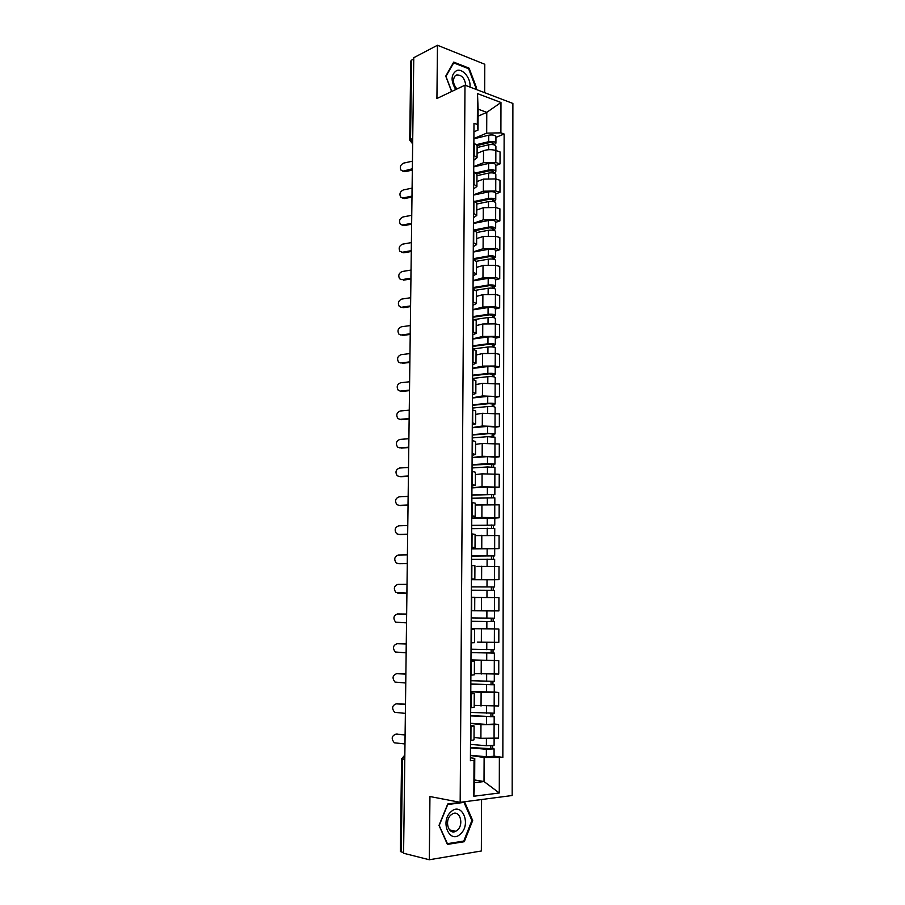 <?xml version="1.0" encoding="UTF-8"?>
<svg xmlns="http://www.w3.org/2000/svg" width="905" height="905" viewBox="0 0 905 905"><rect width="100%" height="100%" fill="white"/><g stroke="black" fill="none" stroke-linecap="round" stroke-linejoin="round"><path stroke-width="1.36" d="M484.661 92.683L484.786 64.266L437.466 45.25L413.766 57.705L403.585 853.257L429.309 859.75L481.347 850.994L481.573 799.522M460.17 802.328L512.173 795.518L512.886 103.442L464.989 85.172L460.17 802.328L429.943 796.536L429.309 859.75M437.466 45.25L436.923 98.509L464.989 85.172M412.737 138.307L409.727 140.139L410.757 61.121L411.583 60.137L410.553 139.291L412.669 143.42M413.743 59.006L411.583 60.137M403.585 852.612L400.361 851.526L401.582 758.82L402.454 759.137L401.243 852.024M474.028 737.405L480.906 738.299L498.565 738.118L498.598 724.498L480.962 724.634L470.611 723.423M470.985 726.647L470.905 740.55L474.016 739.815L474.084 725.991L470.6 726.67M494.164 723.989L498.598 724.498M470.6 725.222L474.084 725.991M474.197 705.391L498.644 705.979L498.678 692.449L481.109 692.506L470.792 691.612M470.702 707.778L474.186 707.201L474.254 693.479L470.781 693.965M494.254 692.065L498.678 692.449M470.781 692.913L474.254 693.479M474.367 673.603L498.734 674.067L498.768 660.627L470.973 660.017M470.883 675.198L474.356 674.825L474.424 661.193L470.962 661.487M470.973 659.892L498.768 660.627M470.962 660.831L474.424 661.193M477.342 642.143L498.813 642.369L498.847 629.032L471.143 628.636M471.064 642.855L474.525 642.674L474.593 629.145L471.143 629.247M493.768 628.885L498.847 629.032M471.143 628.975L474.593 629.145M474.695 610.671L498.893 610.909L498.927 597.651L474.763 597.481M471.245 610.751L494.503 610.954L494.481 618.183L471.211 617.923M474.695 610.751L474.763 597.323L471.324 597.232M471.426 579.596L498.972 579.653L499.006 566.496L476.901 566.383M471.426 578.872L474.854 579.064L471.426 579.189M494.221 579.72L498.972 579.653M474.854 579.064L474.921 565.716L471.505 565.455M471.596 548.781L499.051 548.622L499.085 535.556L475.08 535.602M471.607 547.22L475.023 547.593L471.596 547.91M471.596 548.894L499.051 548.622M475.023 547.593L475.091 534.335L471.675 533.893M471.765 518.169L481.89 517.434L499.13 517.796L499.164 504.82L475.238 504.99M471.777 515.782L475.182 516.336L471.777 516.846M494.786 518.101L499.13 517.796M475.182 516.336L475.249 503.18L471.856 502.547M471.935 487.761L482.026 486.754L499.198 487.184L499.232 474.299L482.082 473.835L475.408 474.582M471.958 484.571L475.351 485.306L471.946 485.996M494.877 487.614L499.198 487.184M475.351 485.306L475.419 472.24L472.025 471.426M472.105 457.568L482.161 456.278L499.277 456.787L499.311 443.993L482.218 443.45L475.566 444.389M472.127 453.575L475.51 454.48L472.116 455.351M494.967 457.33L499.277 456.787M475.51 454.48L475.577 441.516L472.206 440.531M472.274 427.579L482.297 426.017L499.356 426.606L499.39 413.89L482.354 413.28L475.713 414.388M472.297 422.793L475.668 423.879L472.286 424.931M495.058 427.262L499.356 426.606M475.668 423.879L475.736 410.994L472.376 409.841M472.444 397.793L482.433 395.96L499.436 396.616L499.47 383.992L482.489 383.313L475.872 384.602M472.478 392.238L475.826 393.494L472.455 394.716M495.148 397.385L499.436 396.616M475.826 393.494L475.894 380.688L472.546 379.365M472.614 368.211L482.569 366.118L495.193 366.039L499.503 366.842L499.537 354.296L495.239 353.459L482.625 353.55L476.03 355.009M472.648 361.887L475.985 363.301L472.625 364.704M495.239 367.724L499.503 366.842M475.985 363.301L476.053 350.597L472.715 349.104M472.772 338.832L482.704 336.468L495.284 336.377L499.583 337.26L499.617 324.805L495.329 323.877L482.761 323.99L476.177 325.619M472.817 331.739L476.143 333.334L472.795 334.895M495.329 338.255L499.583 337.26M476.143 333.334L476.211 320.709L472.885 319.046M472.942 309.634L482.829 307.021L495.374 306.908L499.662 307.881L499.696 295.505L495.42 294.498L482.885 294.623L476.335 296.433M472.987 301.806L476.302 303.56L472.964 305.29M495.42 308.978L499.662 307.881M476.302 303.56L476.358 291.025L473.055 289.204M473.1 280.641L482.965 277.767L495.465 277.631L499.73 278.695L499.764 266.409L495.499 265.312L483.021 265.459L476.483 267.439M473.145 272.077L476.449 273.989L473.123 275.889M495.51 279.905L499.73 278.695M476.449 273.989L476.516 261.545L473.225 259.554L489.594 256.613L493.089 257.156L492.467 259.045M473.258 251.85L483.089 248.717L495.555 248.558L499.809 249.712L499.843 237.506L495.589 236.318L483.146 236.488L476.641 238.626M473.315 242.551L476.607 244.622L473.292 246.692M495.589 251.024L499.809 249.712M476.607 244.622L476.675 232.257L473.383 230.119L488.395 227.144C492.388 226.68 494.82 227.098 495.657 228.377L494.379 229.372L494.368 230.504M473.428 223.241L483.225 219.858L495.646 219.677L499.877 220.922L499.911 208.795L495.68 207.517L483.281 207.709L476.788 210.017M473.485 213.218L476.754 215.458L473.451 217.686M495.68 222.336L499.877 220.922M476.754 215.458L476.822 203.173L473.553 200.876M473.587 194.813L483.349 191.204L495.725 191L499.956 192.313L499.979 180.276L495.77 178.919L483.406 179.133L476.935 181.6M473.643 184.1L476.912 186.487L473.62 188.874M495.77 193.84L499.956 192.313M476.912 186.487L476.969 174.28L473.711 171.837M473.745 166.577L483.474 162.719L495.816 162.504L500.024 163.907L500.058 151.938L495.85 150.501C491.619 149.325 487.512 149.404 483.53 150.739L477.082 153.364M473.801 155.162L477.059 157.708L473.779 160.253M495.85 165.525L500.024 163.907M492.863 142.605L492.863 143.771L493.474 143.182L490.024 142.47L477.127 145.569L473.869 142.99M474.661 779.974L484.017 781.547L484.118 757.474L470.43 755.471M470.419 757.768L474.774 758.413L474.65 782.655L484.017 781.547L499.289 792.984L473.835 796.242L474.028 760.336L474.774 758.413M478.078 116.179L486.777 112.356L478.112 109.166L478.01 130.082L477.342 124.46L473.982 123.272L470.408 760.709L474.028 760.336M477.342 124.46L477.501 93.611L500.974 102.503L500.895 132.854L486.686 133.137L486.777 112.356L500.974 102.503M484.118 757.474L502.841 757.394L504.13 134.008L500.895 132.854M499.368 757.745L499.289 792.984M447.737 803.991L439.004 825.394L447.409 844.399L464.288 841.707L472.682 820.507L464.537 801.796L447.737 803.991M475.826 89.312L476.584 87.932L469.107 68.18L453.71 62.106L445.735 76.133L451.629 91.518M473.903 138.533L486.686 133.137M478.01 130.082L473.937 131.825M494.062 756.128L502.841 757.394M495.94 137.402L504.13 134.008M473.835 796.242L474.65 782.655M478.112 109.166L477.501 93.611M471.81 820.326L472.682 820.507M462.41 841.288L464.288 841.707M468.27 68.588L469.107 68.18M475.577 88.407L476.584 87.932M395.802 734.215C391.571 735.912 391.084 738.774 394.376 742.801L404.954 743.955L405.067 734.917L395.802 734.215L405.101 734.6M395.904 734.204L397.193 734.012M470.476 747.53L494.085 748.854L494.062 756.297L486.347 756.727L470.43 755.302M470.476 747.892L486.37 749.25L494.085 748.854M490.827 745.833L490.815 749.001M470.498 744.396L486.381 745.72L494.096 745.335L494.119 738.514M492.739 745.709L492.727 748.435M396.22 703.852C392.057 705.515 391.537 708.344 394.671 712.326L405.338 713.378L405.463 704.407L396.22 703.852L405.485 704.169M396.605 703.807L397.612 703.694M396.639 673.693C392.532 675.334 391.989 678.128 394.976 682.065L405.734 683.015L405.847 674.101L396.639 673.693L405.87 673.931M397.318 673.637L398.019 673.58M397.057 643.726C393.019 645.344 392.431 648.104 395.281 651.996L406.119 652.844L406.232 643.987L397.057 643.726L406.255 643.896M460.588 833.844C471.675 824.093 461.731 801.219 450.939 811.842C439.581 821.57 449.876 844.829 460.588 833.844M457.5 830.043C464.22 824.263 459.751 809.704 452.511 813.867L450.894 815.009C444.14 820.688 448.529 835.338 455.758 831.276L457.5 830.043M439.276 825.269L447.726 804.534L464.005 802.396L471.901 820.53L463.767 841.073L447.409 843.664L439.072 825.224M462.353 802.079L464.005 802.396M469.944 87.061C471.2 78.645 462.772 68.079 456.652 70.567C450.905 74.459 450.611 80.794 455.758 89.561M465.758 85.466C464.865 78.305 461.81 74.798 456.595 74.957L454.83 76.19C452.523 80.206 453.224 84.47 456.946 88.995M445.871 76.495L453.71 62.852L468.62 68.723L475.872 87.864L475.204 89.075M453.122 63.146L453.71 62.852M451.742 91.473L445.984 76.439M470.657 715.64L494.187 716.703L494.164 724.102L486.471 724.419L470.611 723.276M470.657 715.912L494.187 716.703M490.929 713.581L490.917 716.805M470.679 712.439L494.198 713.208L494.221 706.262M492.84 713.491L492.829 716.375M470.838 683.965L494.277 684.78L494.254 692.121L470.792 691.465M470.838 684.157L494.277 684.78M491.042 681.567L491.03 684.847M470.849 680.718L494.288 681.318L494.311 674.248M492.942 681.51L492.931 684.542M471.007 652.516L494.379 653.082L494.356 660.379M471.007 652.629L494.379 653.082M491.144 649.767L491.132 653.105M471.03 649.213L494.39 649.643L494.413 642.448M493.044 649.745L493.033 652.935M397.465 613.963C393.494 615.558 392.872 618.285 395.598 622.131L406.503 622.878L406.617 614.076L397.465 613.963L406.639 614.065M407.024 584.37L397.872 584.392C393.969 585.976 393.313 588.669 395.915 592.458L406.888 593.114L397.748 593.092M471.188 621.283L494.469 621.599L494.447 628.851L471.143 628.523M471.188 621.316L494.469 621.599M491.257 618.194L491.245 621.588M474.13 610.762L494.503 610.954M493.146 618.206L493.135 621.543M488.395 597.515L491.392 597.549M471.358 590.218L494.571 590.343L494.549 597.538M471.381 586.893L492.003 586.926L491.358 586.949L491.347 590.252M471.381 586.847L494.583 586.949L493.236 586.994L493.225 590.286M471.426 579.709L494.594 579.766L494.583 586.949M491.358 586.893L493.236 586.994M407.397 554.856L398.279 555.014C394.433 556.586 393.754 559.245 396.232 562.989L399.094 563.713M407.284 563.532L398.155 563.657M399.524 563.736L407.284 563.634M398.562 534.414L407.635 534.165L407.748 525.534L398.686 525.828C394.897 527.389 394.184 530.013 396.56 533.712L399.196 534.482M399.92 534.55L407.657 534.335M408.144 496.404L399.082 496.845C395.349 498.384 394.614 500.985 396.876 504.639L399.309 505.409M408.042 504.979L398.969 505.363M400.315 505.544L408.031 505.216M408.415 475.985L408.494 467.466L399.478 468.032C395.802 469.582 395.044 472.15 397.205 475.747L399.422 476.516M408.381 475.985L399.365 476.505M400.711 476.731L408.404 476.29M408.89 438.71L399.874 439.411C396.254 440.95 395.474 443.495 397.544 447.047L399.659 447.839M408.856 438.721L408.755 447.172L399.761 447.839M401.096 448.111L408.777 447.545M409.151 418.551L409.23 410.157L400.27 410.983C396.695 412.522 395.904 415.033 397.872 418.529L399.92 419.354M409.117 418.551L400.157 419.343M401.492 419.671L409.139 418.992M409.614 381.774L400.655 382.736C397.137 384.263 396.322 386.752 398.211 390.202L400.18 391.062M409.513 390.123L400.542 391.039M401.877 391.413L409.501 390.621M400.938 362.916L409.841 361.876L409.954 353.572L401.051 354.658C397.578 356.197 396.741 358.663 398.539 362.068L400.451 362.939M402.261 363.335L409.863 362.441M471.539 559.347L494.662 559.301L494.639 566.326M471.55 556.111L492.105 555.908L491.46 555.975L491.46 559.098M471.55 555.987L494.673 555.93L493.338 556.055L493.327 559.154M491.46 555.84L493.338 556.055M471.709 528.678L494.752 528.475L494.73 535.285M471.72 525.545L492.207 525.104L491.573 525.205L491.562 528.158M471.731 525.341L494.764 525.126L493.44 525.341L493.429 528.249M471.765 518.305L494.786 518.045L494.764 525.126M491.573 525.002L493.44 525.341M471.878 498.214L494.843 497.852L494.831 504.458M471.901 495.182L492.309 494.515L491.675 494.662L491.664 497.433M471.901 494.911L494.854 494.526L493.53 494.831L493.519 497.546M471.935 487.908L487.388 487.06L494.877 487.501L494.854 494.526M491.675 494.368L493.53 494.831M472.048 467.964L487.467 466.946L494.933 467.444L494.922 473.847M472.071 465.023L492.411 464.141L491.777 464.322L491.766 466.912M472.071 464.684L487.478 463.632L494.945 464.152L493.632 464.525L493.621 467.059M472.105 457.726L487.501 456.629L494.967 457.161L494.945 464.152M491.777 463.948L493.632 464.525M472.218 437.918L487.58 436.651L495.035 437.251L495.012 443.439M472.229 435.079L488.938 433.665L492.512 433.959L491.868 436.606M472.24 434.66L487.591 433.359L495.035 433.97L493.723 434.434L493.711 436.787M472.274 427.76L487.625 426.402L495.058 427.036L495.035 433.97M491.879 433.733L493.723 434.434M472.387 408.076L487.693 406.56C491.777 406.334 494.254 406.56 495.126 407.261L495.103 413.246M472.399 405.327L489.051 403.653L492.603 403.992L491.969 406.503M472.399 404.84L487.716 403.302C491.788 403.064 494.266 403.302 495.126 404.003L493.825 404.535L493.813 406.707M472.444 397.985L487.738 396.39C491.811 396.141 494.288 396.39 495.148 397.114L495.126 404.003M491.981 403.732L493.825 404.535M472.546 378.437L487.818 376.684C491.879 376.412 494.345 376.672 495.216 377.464L495.193 383.256M472.568 375.779L489.153 373.844L492.705 374.229L492.071 376.616M472.568 375.213L487.829 373.437C491.89 373.165 494.356 373.426 495.216 374.229L493.915 374.851L493.904 376.842M472.602 368.414L487.852 366.582C491.913 366.299 494.379 366.57 495.239 367.396L495.216 374.229M492.082 373.923L493.915 374.851M472.715 348.991L487.931 347C491.981 346.694 494.435 346.988 495.295 347.882L495.193 366.039M472.727 346.423L489.266 344.239L492.806 344.669L492.173 346.92M472.738 345.801L487.942 343.787C491.992 343.47 494.447 343.764 495.307 344.669L494.006 345.359L494.006 347.181M472.772 339.036L487.965 336.965C492.015 336.649 494.469 336.954 495.329 337.87L495.307 344.669M492.184 344.33L492.184 344.997L494.006 345.359M410.338 325.562L401.435 326.773C398.008 328.311 397.159 330.755 398.879 334.103L400.711 334.997M410.225 333.798L401.322 334.974M402.646 335.438L410.033 334.454M410.689 297.722L401.82 299.057C398.438 300.596 397.578 303.017 399.218 306.331L400.994 307.236M410.282 305.958L401.707 307.214M403.019 307.711L409.999 306.693M410.927 276.964L411.017 270.063L402.193 271.523C398.867 273.061 397.985 275.471 399.569 278.729L401.266 279.645M410.327 278.299L402.08 279.622M403.392 280.165L410.248 279.068M411.266 252.744L411.368 242.585L402.578 244.158C399.286 245.708 398.392 248.094 399.908 251.307L403.777 252.8L401.548 252.224M410.621 250.787L402.465 252.212M403.777 252.8L410.723 251.579M411.752 215.277L402.951 216.974C399.705 218.524 398.8 220.888 400.248 224.067L404.139 225.605L401.831 224.983M411.085 223.411L402.838 224.972M404.139 225.605L411.402 224.225M412.092 188.138L403.325 189.948C400.112 191.509 399.196 193.862 400.587 196.996L404.512 198.568L402.125 197.912M411.718 196.17L403.211 197.901M404.512 198.568L411.979 197.064M474.605 319.499L488.044 317.531C492.082 317.18 494.537 317.508 495.386 318.492L495.374 323.888M472.896 317.27L489.379 314.838L492.897 315.302L492.275 317.429M472.896 316.569L488.055 314.329C492.094 313.978 494.537 314.306 495.397 315.302L494.096 316.071L494.096 317.712M472.942 309.861L488.078 307.553C492.116 307.202 494.56 307.53 495.42 308.548L495.397 315.302M492.286 314.929L492.275 315.675L494.096 316.071M475.86 290.245L488.157 288.254C492.184 287.869 494.628 288.22 495.476 289.295L495.465 294.51M473.055 288.31L489.481 285.629L492.999 286.138L492.377 288.141M473.066 287.541L488.168 285.075C492.196 284.679 494.639 285.041 495.488 286.127L494.198 286.976L494.187 288.446M473.1 280.878L488.191 278.344C492.218 277.948 494.65 278.31 495.51 279.43L495.488 286.127M492.377 285.72L492.377 286.546L494.198 286.976M476.471 261.262L488.27 259.169C492.286 258.751 494.718 259.124 495.567 260.301L495.555 265.323M473.225 258.717L488.281 256.013C492.297 255.583 494.73 255.968 495.578 257.156L494.288 258.083L494.277 259.373M473.258 252.088L488.304 249.328C492.32 248.898 494.741 249.282 495.601 250.493L495.578 257.156M492.478 256.715L492.478 257.608L494.288 258.083M476.675 232.54L488.383 230.277C492.377 229.825 494.809 230.232 495.657 231.499L495.635 236.329M475.001 230.651L489.707 227.789L493.191 228.377L492.569 230.142M473.417 223.49L488.417 220.515C492.411 220.039 494.831 220.458 495.68 221.759L495.657 228.377M492.58 227.902L492.569 228.863L494.379 229.372M476.822 204.021L488.496 201.589C492.478 201.091 494.899 201.532 495.736 202.89L495.725 207.539M476.143 202.03L489.809 199.168L493.282 199.79L492.671 201.43M474.899 201.329L488.508 198.467C492.49 197.969 494.899 198.41 495.748 199.779L494.458 201.826M473.587 195.073L488.53 191.883C492.512 191.374 494.922 191.815 495.77 193.218L495.748 199.779M492.671 199.281L492.671 200.31L494.469 200.853M476.969 175.683L488.598 173.081C492.58 172.55 494.978 173.013 495.827 174.473L495.816 178.93M476.811 173.67L489.91 170.728L493.372 171.396L492.761 172.912M475.996 172.832L488.61 169.982C492.592 169.45 494.99 169.925 495.838 171.384L494.549 173.33M473.745 166.859L488.643 163.443C492.614 162.9 495.012 163.375 495.85 164.857L495.838 171.384M492.773 170.841L492.761 171.939L494.56 172.527M412.442 161.169L403.698 163.104C400.519 164.665 399.603 166.995 400.938 170.095L404.886 171.712L402.42 171.022M412.318 168.805L403.585 171M404.886 171.712L412.329 170.106M477.116 147.538L488.711 144.766C492.671 144.2 495.069 144.698 495.906 146.237L495.895 150.513M476.731 144.585L488.723 141.689C492.682 141.123 495.08 141.621 495.917 143.171L494.65 144.381L492.863 143.771L492.863 144.585M473.892 138.816L488.745 135.184C492.705 134.619 495.103 135.117 495.94 136.689L495.917 143.171M494.65 144.381L494.639 145.026M483.53 150.739L483.474 162.719M483.406 179.133L483.349 191.204M483.281 207.709L483.225 219.858M483.146 236.488L483.089 248.717M483.021 265.459L482.965 277.767M482.885 294.623L482.829 307.021M482.761 323.99L482.704 336.468M482.625 353.55L482.569 366.118M482.489 383.313L482.433 395.96M482.354 413.28L482.297 426.017M482.218 443.45L482.161 456.278M482.082 473.835L482.026 486.754M481.946 504.424L481.89 517.434M481.811 535.228L481.754 548.328M481.675 566.247L481.607 579.438M481.528 597.481L481.471 610.762M481.392 628.941L481.336 642.312M481.245 660.616L481.189 674.078M481.109 692.506L481.041 706.07M480.962 724.634L480.906 738.299M474.073 171.95L474.005 184.213M473.915 200.989L473.847 213.331M473.745 230.221L473.677 242.642M473.587 259.656L473.519 272.167M473.417 289.283L473.349 301.885M473.247 319.126L473.179 331.818M473.089 349.172L473.01 361.955M472.919 379.433L472.84 392.295M472.749 409.897L472.67 422.85M472.58 440.577L472.501 453.62M472.399 471.471L472.331 484.605M472.229 502.58L472.161 515.805M472.059 533.916L471.98 547.231M471.878 565.467L471.799 578.883M471.697 597.243L471.629 610.751M471.528 629.247L471.448 642.855M471.347 661.476L471.267 675.187M471.166 693.943L471.086 707.744M474.231 143.103L474.163 155.287M495.77 178.919L495.725 191M495.68 207.517L495.646 219.677M495.589 236.318L495.555 248.558M495.499 265.312L495.465 277.631M495.42 294.498L495.374 306.908M495.329 323.877L495.284 336.377M495.148 383.256L495.103 395.915M495.058 413.246L495.012 425.995M494.967 443.439L494.922 456.278M494.877 473.847L494.831 486.766M494.775 504.458L494.741 517.479M494.684 535.285L494.65 548.396M494.594 566.326L494.549 579.528M494.492 597.583L494.458 610.875M494.402 629.066L494.356 642.448M494.3 660.763L494.266 674.248M494.209 692.698L494.164 706.273M494.107 724.848L494.073 738.514M495.85 150.501L495.816 162.504M404.84 754.974L402.454 759.137L404.784 759.499M409.727 140.139L412.657 143.895M404.252 755.211L404.84 754.861M486.37 749.25L486.347 756.727M486.415 738.672L486.381 745.72M486.494 716.998L486.471 724.419M486.539 706.375L486.505 713.491M486.619 684.961L486.596 692.336M486.664 674.293L486.63 681.488M486.743 653.161L486.709 660.48M486.788 642.448L486.754 649.711M406.888 593.114L406.99 584.37M486.867 621.588L486.833 628.851M486.901 610.909L486.879 618.16M486.992 590.218L486.958 597.436M487.026 579.619L487.003 586.825M407.261 563.532L407.374 554.856M408.008 504.979L408.121 496.404M409.479 390.123L409.592 381.774M487.105 559.086L487.082 566.191M487.15 548.554L487.116 555.704M487.229 528.158L487.195 535.104M487.263 517.694L487.241 524.798M487.343 497.445L487.32 504.221M487.388 487.06L487.354 494.107M487.467 466.946L487.433 473.553M487.501 456.629L487.478 463.632M487.58 436.651L487.557 443.099M487.625 426.402L487.591 433.359M487.693 406.56L487.671 412.85M487.738 396.39L487.716 403.302M487.818 376.684L487.795 382.815M487.852 366.582L487.829 373.437M487.931 347L487.908 352.984M487.965 336.965L487.942 343.787M410.203 333.809L410.304 325.562M410.565 305.494L410.666 297.722M411.651 220.458L411.718 215.277M412.013 192.482L412.069 188.138M488.044 317.531L488.021 323.345M488.078 307.553L488.055 314.329M488.157 288.254L488.134 293.921M488.191 278.344L488.168 285.075M488.27 259.169L488.248 264.69M488.304 249.328L488.281 256.013M488.383 230.277L488.361 235.651M488.417 220.515L488.395 227.144M488.496 201.589L488.474 206.815M488.53 191.883L488.508 198.467M488.598 173.081L488.587 178.161M488.643 163.443L488.61 169.982M412.341 168.839L412.42 161.18M488.711 144.766L488.689 149.698M488.745 135.184L488.723 141.689M405.214 725.459L405.157 729.86M405.621 694.124L405.564 698.479M406.017 663.003L405.96 667.324M406.413 632.097L406.356 636.385M406.809 601.395L406.752 605.66M407.193 570.908L407.137 575.139M407.578 540.613L407.533 544.833M407.963 510.533L407.917 514.73M408.347 480.646L408.291 484.831M408.732 450.962L408.675 455.136M409.105 421.481L409.049 425.644M409.479 392.182L409.433 396.345M409.852 363.086L409.807 367.238M410.225 334.183L410.169 338.334M410.599 305.46L410.542 309.612M410.961 276.93L410.904 281.082M411.685 220.424L411.628 224.598M412.035 192.448L411.99 196.623M477.127 145.592L477.059 157.708M404.84 755.155L401.582 758.82M449.468 829.896L455.758 831.276M494.696 548.803L494.673 555.93"/></g></svg>
